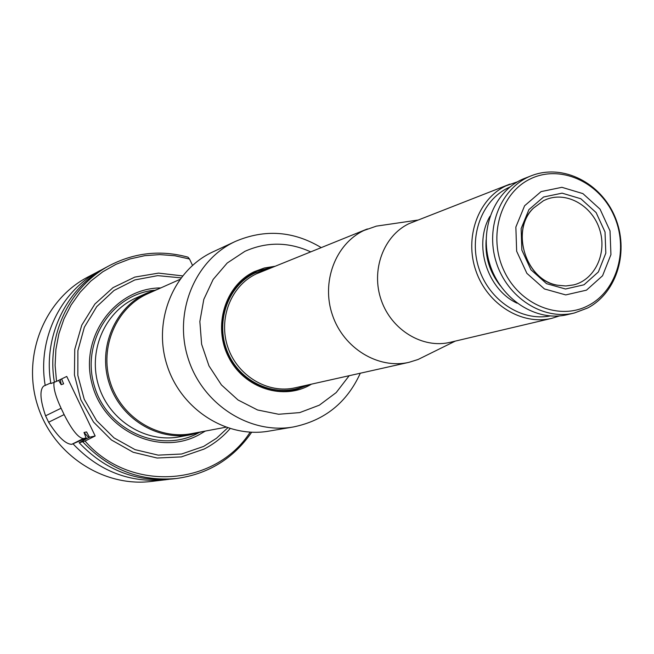 <?xml version="1.0" encoding="UTF-8"?>
<svg xmlns="http://www.w3.org/2000/svg" width="654" height="654" viewBox="0 0 654 654"><rect width="100%" height="100%" fill="white"/><g stroke="black" fill="none" stroke-linecap="round" stroke-linejoin="round"><path stroke-width="0.98" d="M227.674 427.888L216.482 438.27L203.623 446.429L181.616 454.007L158.194 455.143L135.092 449.658L114.033 437.894L96.629 420.686L84.243 399.292L77.834 375.355L77.883 350.699L84.358 327.196L96.735 306.628L114.017 290.49L134.863 279.928L157.728 275.636L180.913 277.852M205.331 431.068L198.285 435.18C158.219 456.427 103.283 430.348 91.903 383.334C79.502 336.573 115.406 288.022 160.77 287.923M250.155 432.18C215.256 486.674 129.844 493.026 85.036 441.041L95.165 435.989L66.749 376.442L56.538 381.372L55.108 365.373L55.901 349.399L58.885 333.793L64.002 318.866L71.131 304.936L80.099 292.289L90.718 281.163L102.76 271.786L115.971 264.33L130.064 258.927L144.763 255.673L159.764 254.602L174.773 255.73L189.505 259.009L192.497 265.352M83.81 440.199L83.099 439.455L86.124 437.951L83.328 438.564C78.292 437.918 71.891 429.94 64.125 414.603L61.084 408.235C55.631 396.455 53.285 387.863 54.037 382.476M95.165 435.989L89.516 437.215L86.483 438.728L79.175 442.758L85.036 441.041M83.099 439.455L71.76 444.319C65.662 444.213 57.953 436.847 48.625 422.214L45.567 415.821C40.147 399.929 39.51 390.021 43.654 386.097L50.791 382.942M54.421 382.337C46.14 335.085 70.15 285.782 110.215 265.197L106.349 267.249C66.536 287.695 42.674 336.655 50.889 383.563L56.538 381.372M110.215 265.197C135.133 252.509 161.048 249.828 187.976 257.161L189.505 259.009M61.672 378.895L63.552 383.873L61.182 384.675L58.664 380.432M86.982 432.49L86.492 431.926L84.014 432.49L86.124 437.951M86.492 431.926L89.516 437.215M168.846 479.333L151.344 481.442C103.03 487.459 52.655 454.244 37.45 404.932C21.893 355.727 44.415 299.736 87.571 277.19L103.34 268.9M165.454 479.791C129.778 483.11 99.016 471.191 73.183 444.017M45.224 385.533C37.114 339.181 60.724 290.785 100.119 270.543M251.676 432.245C233.437 458.577 208.479 473.978 176.809 478.458L172.452 478.973C136.4 482.325 105.302 470.259 79.175 442.758M176.809 478.458C140.52 481.834 109.218 469.678 82.911 441.973M147.117 292.992L134.904 298.469C104.011 312.833 87.611 352.22 98.868 386.555C109.823 420.988 146.128 443.281 179.556 436.815L191.336 434.624C157.091 441.262 119.878 418.11 108.981 382.631C97.748 347.249 115.178 307.028 147.117 292.992L157.835 289.231M225.785 427.242L191.761 433.61C157.884 440.224 121.047 417.334 110.264 382.23C99.155 347.225 116.42 307.429 148.041 293.597L179.785 279.462M202.168 431.656L191.336 434.624M272.563 267.208L257.463 270.969L254.471 272.301C228.393 284.588 215.06 318.768 225.287 348.263C235.244 377.865 266.619 396.545 294.668 390.119L309.129 384.666M274.794 266.309L264.347 267.985L254.406 271.623C225.074 285.299 212.517 326.215 228.663 357.272C244.343 388.574 283.967 401.066 311.476 384.143M293.409 426.964L268.982 431.109C226.578 438.679 180.569 409.265 166.844 364.63C152.734 320.117 173.833 269.75 213.008 251.831L235.154 241.53C194.925 260.12 173.392 312.211 188.074 358.228C202.348 404.368 249.787 434.746 293.409 426.964C324.646 420.506 346.947 402.594 360.313 373.213M308.901 384.716L294.504 390.152M257.406 270.993L272.342 267.298M543.597 200.639L547.038 199.151C567.517 191.442 592.549 206.149 599.718 229.734C607.239 253.212 595.026 279.552 573.803 284.874L565.8 285.978L557.633 285.226C525.702 280.255 510.112 230.331 533.541 208.07L543.597 200.639M543.572 197.001L562.105 193.159L580.842 198.751L596.129 212.607L605.024 231.99L605.825 253.139L598.353 271.974L583.997 284.792L565.522 289.011L546.564 283.673L530.942 269.783L521.851 250.081L521.132 228.581L528.914 209.623L543.572 197.001M550.071 315.956C521.312 321.58 489.274 300.497 478.965 268.541C468.378 236.666 481.687 200.525 508.158 187.837L509.924 187.011M559.456 315.915L551.845 318.318C521.9 325.667 487.459 304.527 475.981 271.042C464.201 237.68 477.943 199.241 505.844 185.9L517.666 181.722M531.489 175.697C501.381 187.158 484.925 226.652 496.19 262.074C507.087 297.611 543.09 320.713 574.359 312.996L587.913 307.879C617.67 292.027 629.32 250.335 614.915 216.695C600.871 182.957 563.086 163.361 531.489 175.697L524.925 178.256C494.98 189.66 478.605 228.892 489.789 264.069C500.604 299.36 536.394 322.291 567.5 314.623L574.359 312.996L587.464 308.083M541.087 191.606L561.9 187.314L582.918 193.617L600.053 209.166L610.027 230.895L610.934 254.619L602.563 275.759L586.466 290.163L565.735 294.913L544.439 288.945L526.879 273.347L516.652 251.218L515.859 227.052L524.614 205.757L541.087 191.606M425.909 355.621L418.045 359.504L409.036 362.316C378.364 369.453 343.693 348.435 332.494 315.236C320.983 282.144 335.404 243.975 363.926 230.478L376.393 226.129L385.304 224.829M551.845 318.318L450.287 342.287C422.86 349.007 391.558 330.196 381.274 300.243C370.712 270.388 383.424 235.832 408.979 223.652L509.94 184.101M230.061 428.64C222.703 437.117 214.062 443.919 204.146 449.045L181.354 456.893L157.107 458.021L133.187 452.266L111.425 439.979L93.514 422.034L80.851 399.782L74.433 374.922L74.752 349.399L81.766 325.161L94.871 304.053L113.019 287.646L134.798 277.1L158.538 273.11L182.507 275.89M86.704 438.621L86.083 437.976M48.625 422.214L64.125 414.603M71.76 444.319L83.328 438.564M45.567 415.821L61.084 408.235M61.182 384.675L60.364 379.524M88.74 437.608L84.014 432.49M63.552 383.873L63.405 383.064M198.653 432.834L197.312 433.537C159.265 453.623 107.191 430.307 94.446 386.244C80.818 342.443 111.45 294.398 154.27 290.262M310.625 251.847C288.545 241.808 266.628 241.645 244.874 251.349L227.191 263.039L213.155 279.43L203.803 299.385L199.854 321.523L201.62 344.241L208.986 365.897L221.428 384.928L238.023 399.978L257.553 409.976L278.612 414.26L299.687 412.609L319.332 405.186L336.197 392.58L349.187 375.707M588.518 305.426C617.687 290.311 629.115 248.095 613.615 214.847C598.541 181.379 559.808 164.301 530.271 178.959C500.506 193.11 487.77 236.282 503.882 270.494C519.554 304.928 559.595 321.04 588.518 305.426M500.4 285.855C489.756 272.399 484.99 257.104 486.118 239.977M516.995 303.162C487.066 289.248 473.218 244.759 489.952 216.319M409.036 362.316L295.109 387.806C267.993 394.1 237.606 376.091 227.944 347.478C218.003 318.956 230.87 285.872 256.09 273.977L367.393 228.941M269.309 268.524L254.79 273.102C227.085 286.076 214.496 323.992 228.409 354.027C241.931 384.241 278.261 398.695 305.712 385.427M321.196 247.588C293.458 230.96 264.886 228.892 235.465 241.383M557.633 285.226C526.004 281.261 509.785 229.341 533.541 208.07M417.595 220.112L376.393 226.129M455.307 341.102L418.045 359.504"/></g></svg>
